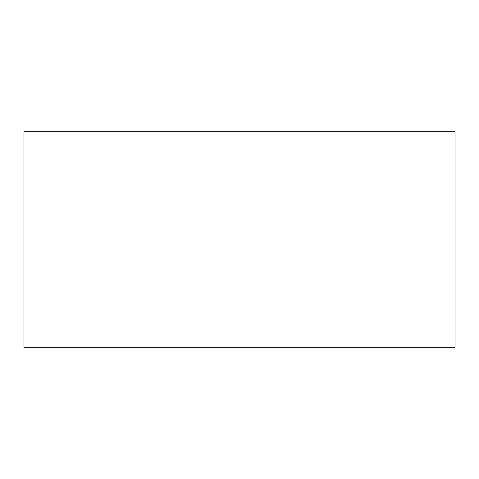 <?xml version="1.0" encoding="UTF-8"?>
<svg xmlns="http://www.w3.org/2000/svg" width="479" height="479" viewBox="0 0 479 479"><rect width="100%" height="100%" fill="white"/><g stroke="black" fill="none" stroke-linecap="round" stroke-linejoin="round"><path stroke-width="0.72" d="M23.95 131.725L23.95 347.275L455.05 347.275L455.05 131.725L23.95 131.725"/></g></svg>
